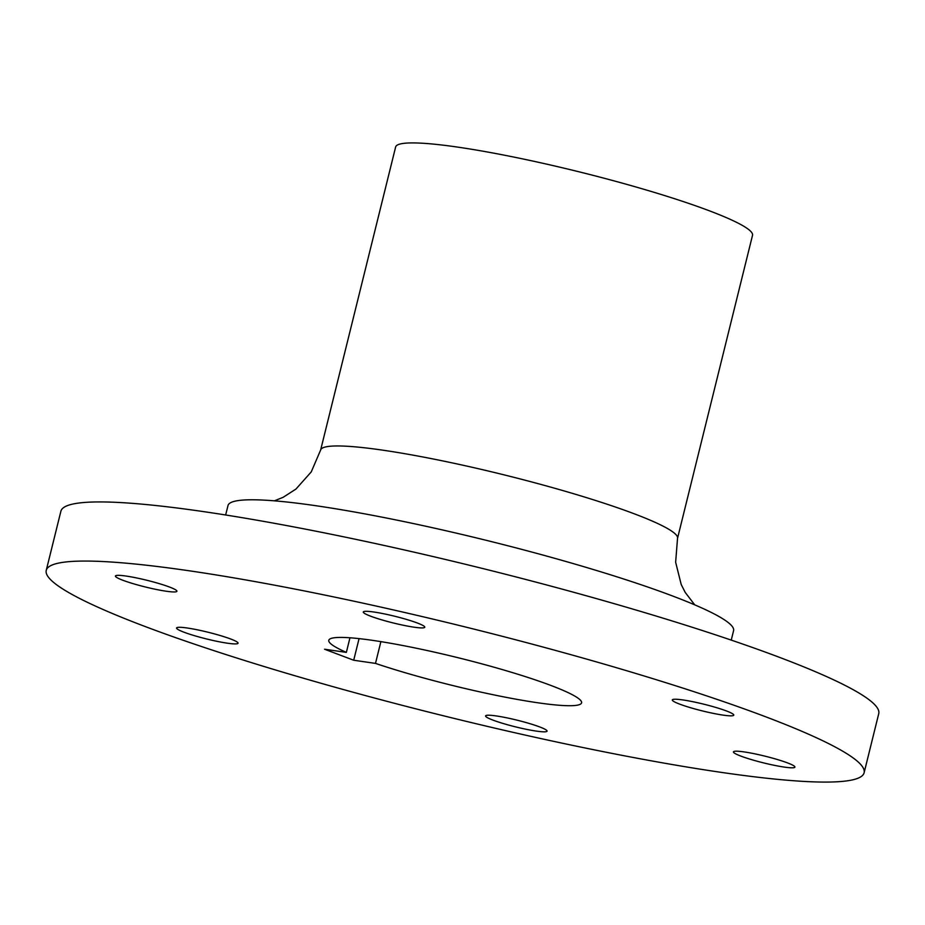 <?xml version="1.0" encoding="UTF-8"?>
<svg xmlns="http://www.w3.org/2000/svg" width="925" height="925" viewBox="0 0 925 925"><rect width="100%" height="100%" fill="white"/><g stroke="black" fill="none" stroke-linecap="round" stroke-linejoin="round"><path stroke-width="1.39" d="M696.583 702.503A31.67 3.434 13.9 0 1 733.779 715.141A31.67 3.434 13.9 0 1 709.498 712.574A31.67 3.434 13.9 0 1 672.302 699.936A31.67 3.434 13.9 0 1 696.583 702.503M864.112 772.768L878.75 713.638A421.268 45.73 -166.1 0 0 645.188 612.755A421.268 45.73 -166.1 0 0 202.679 511.49A421.268 45.73 -166.1 0 0 60.888 511.236L46.25 570.367A421.268 45.73 -166.1 0 0 279.812 671.261A421.268 45.73 -166.1 0 0 722.321 772.525A421.268 45.73 -166.1 0 0 864.112 772.768A421.268 45.73 -166.1 0 0 630.561 671.885A421.268 45.73 -166.1 0 0 188.052 570.621A421.268 45.73 -166.1 0 0 46.25 570.367M359.062 638.62L353.708 660.242L324.571 649.223L346.355 652.391A130.205 14.141 13.9 0 1 328.791 640.285A130.205 14.141 13.9 0 1 372.613 640.366A130.205 14.141 13.9 0 1 509.386 671.666A130.205 14.141 13.9 0 1 581.582 702.85A130.205 14.141 13.9 0 1 537.749 702.769A130.205 14.141 13.9 0 1 375.492 663.398L380.88 641.638M346.355 652.391L349.962 637.788M395.634 146.983A183.832 19.957 13.9 0 1 457.517 147.087A183.832 19.957 13.9 0 1 650.599 191.278A183.832 19.957 13.9 0 1 752.522 235.297L677.528 538.338A183.832 19.957 13.9 0 0 575.604 494.32A183.832 19.957 13.9 0 0 382.511 450.128A183.832 19.957 13.9 0 0 320.64 450.024L395.634 146.983M225.654 514.982L228.001 505.536A260.422 28.27 13.9 0 1 315.656 505.686A260.422 28.27 13.9 0 1 589.202 568.285A260.422 28.27 13.9 0 1 733.583 630.653L731.247 640.112M123.372 580.449A31.67 3.434 13.9 0 1 115.44 576.044A31.67 3.434 13.9 0 1 135.524 577.72A31.67 3.434 13.9 0 1 168.986 586.843A31.67 3.434 13.9 0 1 176.918 591.248A31.67 3.434 13.9 0 1 156.845 589.572A31.67 3.434 13.9 0 1 123.372 580.449M545.588 731.768A31.67 3.434 13.9 0 1 511.143 725.743A31.67 3.434 13.9 0 1 485.59 715.915A31.67 3.434 13.9 0 1 487.07 715.291A31.67 3.434 13.9 0 1 521.515 721.303A31.67 3.434 13.9 0 1 547.068 731.132A31.67 3.434 13.9 0 1 545.588 731.768M786.99 762.697A31.67 3.434 13.9 0 1 794.922 767.103A31.67 3.434 13.9 0 1 774.849 765.426A31.67 3.434 13.9 0 1 741.376 756.292A31.67 3.434 13.9 0 1 733.444 751.886A31.67 3.434 13.9 0 1 753.528 753.574A31.67 3.434 13.9 0 1 786.99 762.697M375.492 663.398L353.708 660.242M213.779 640.643A31.67 3.434 13.9 0 1 176.594 627.994A31.67 3.434 13.9 0 1 200.875 630.561A31.67 3.434 13.9 0 1 238.06 643.21A31.67 3.434 13.9 0 1 213.779 640.643M364.774 611.379A31.67 3.434 13.9 0 1 399.218 617.391A31.67 3.434 13.9 0 1 424.772 627.219A31.67 3.434 13.9 0 1 423.303 627.855A31.67 3.434 13.9 0 1 388.847 621.831A31.67 3.434 13.9 0 1 363.305 612.003A31.67 3.434 13.9 0 1 364.774 611.379M694.721 604.846L685.228 592.439L681.228 584.565L675.643 562.238L677.528 538.338M274.413 500.83L283.189 497.28L295.977 489.047L311.228 471.935L320.64 450.024"/></g></svg>
